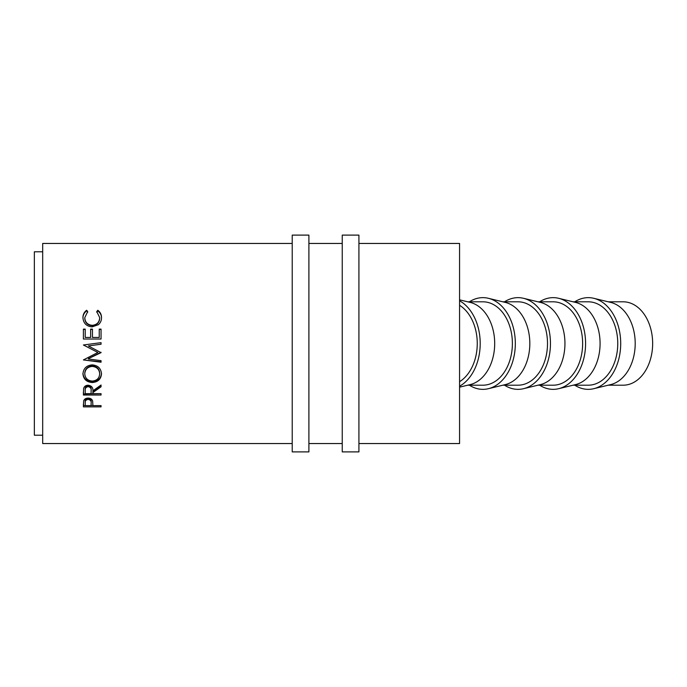 <?xml version="1.0" encoding="UTF-8"?>
<svg xmlns="http://www.w3.org/2000/svg" width="687" height="687" viewBox="0 0 687 687"><rect width="100%" height="100%" fill="white"/><g stroke="black" fill="none" stroke-linecap="round" stroke-linejoin="round"><path stroke-width="1.03" d="M608.235 385.192L623.169 385.192A41.692 29.481 -90 0 0 652.65 343.5A41.692 29.481 -90 0 0 623.169 301.808L608.235 301.808M574.779 385.192A45.857 32.426 -90 0 0 593.766 388.696L610.709 384.591A41.692 29.481 -90 0 0 635.2 343.5A41.692 29.481 -90 0 0 610.709 302.409L593.766 298.304A45.857 32.426 -90 0 0 574.779 301.808M593.766 388.696A45.857 32.426 -90 0 0 620.704 343.5A45.857 32.426 -90 0 0 593.766 298.304M573.104 301.808L588.287 301.808A41.692 29.481 90 0 1 617.759 343.5A41.692 29.481 90 0 1 588.287 385.192L573.104 385.192M539.647 385.192A45.857 32.426 -90 0 0 558.634 388.696L575.577 384.591A41.692 29.481 -90 0 0 600.077 343.5A41.692 29.481 -90 0 0 575.577 302.409L558.634 298.304A45.857 32.426 -90 0 0 539.647 301.808M558.634 388.696A45.857 32.426 -90 0 0 585.582 343.5A45.857 32.426 -90 0 0 558.634 298.304M537.981 301.808L553.155 301.808A41.692 29.481 90 0 1 582.636 343.5A41.692 29.481 90 0 1 553.155 385.192L537.981 385.192M504.524 385.192A45.857 32.426 -90 0 0 523.511 388.696L540.454 384.591A41.692 29.481 -90 0 0 564.946 343.5A41.692 29.481 -90 0 0 540.454 302.409L523.511 298.304A45.857 32.426 -90 0 0 504.524 301.808M523.511 388.696A45.857 32.426 -90 0 0 550.459 343.5A45.857 32.426 -90 0 0 523.511 298.304M502.85 301.808L518.032 301.808A41.692 29.481 90 0 1 547.505 343.5A41.692 29.481 90 0 1 518.032 385.192L502.85 385.192M469.393 385.192A45.857 32.426 -90 0 0 488.388 388.696L505.323 384.591A41.692 29.481 -90 0 0 529.823 343.5A41.692 29.481 -90 0 0 505.323 302.409L488.388 298.304A45.857 32.426 -90 0 0 469.393 301.808M488.388 388.696A45.857 32.426 -90 0 0 515.327 343.5A45.857 32.426 -90 0 0 488.388 298.304M467.727 301.808L482.901 301.808A41.692 29.481 90 0 1 512.382 343.5A41.692 29.481 90 0 1 482.901 385.192L467.727 385.192M459.569 387.167L470.2 384.591A41.692 29.481 -90 0 0 494.692 343.5A41.692 29.481 -90 0 0 470.2 302.409L459.569 299.833M459.569 386.214A45.857 32.426 -90 0 0 480.204 343.5A45.857 32.426 -90 0 0 459.569 300.786M83.402 406.859L83.668 400.89C84.346 399.087 85.832 398.151 88.134 398.091C90.504 398.159 91.998 399.13 92.616 401.01L92.908 405.622L101.049 405.622L101.049 406.859L83.402 406.859M92.908 392.543L92.908 393.66L101.049 393.66L101.049 395.025L83.402 395.025L83.642 388.43C84.269 386.395 85.763 385.321 88.125 385.227C91.543 385.708 93.131 387.58 92.908 390.826L101.049 385.021L101.049 386.79L92.908 392.543L92.908 391.521L101.049 385.888L101.049 385.021M82.947 373.943C83.41 368.43 86.493 365.407 92.221 364.883C97.872 365.381 100.963 368.361 101.504 373.814C101.032 379.147 97.966 382.049 92.307 382.53C86.639 382.127 83.522 379.267 82.947 373.943M101.049 352.285L88.322 358.666L101.049 352.646L88.348 345.93L101.049 344.239L101.049 342.65L94.626 343.5L101.049 342.667M88.322 358.992L101.049 360.649L101.049 362.221L83.402 359.928L97.88 352.474L83.402 344.994L94.626 343.5M83.402 339.026L83.402 329.125L85.214 329.125L85.214 337.446L90.641 337.446L90.641 329.125L92.453 329.125L92.453 337.446L99.237 337.446L99.237 329.125L101.049 329.125L101.049 339.026L83.402 339.026L83.402 329.417L85.214 329.417M86.639 310.258L87.704 311.572L84.759 317.703C85.085 322.297 87.584 324.839 92.247 325.329C96.944 324.831 99.426 322.255 99.692 317.6L96.755 311.572L97.803 310.258C100.276 312.096 101.504 314.543 101.504 317.592C101.564 320.4 100.534 322.761 98.421 324.685L92.127 326.883C86.407 326.316 83.35 323.225 82.947 317.609C82.938 314.543 84.166 312.087 86.639 310.258L87.704 312.233M358.923 443.553L459.569 443.553L459.569 243.447L358.923 243.447M342.246 243.447L308.901 243.447M292.224 243.447L42.688 243.447L42.688 443.553L292.224 443.553M342.246 443.553L308.901 443.553M42.688 251.785L34.35 251.785L34.35 435.215L42.688 435.215M459.569 305.294A41.692 29.481 90 0 1 477.259 343.5A41.692 29.481 90 0 1 459.569 381.706M84.759 317.703L84.759 318.244C85.094 322.744 87.584 325.234 92.247 325.707C96.944 325.217 99.426 322.701 99.692 318.141L99.692 317.6M96.755 312.233L97.803 310.953C100.276 312.748 101.504 315.144 101.504 318.133M97.803 310.258L97.803 310.953M82.947 318.15C82.938 315.144 84.166 312.74 86.639 310.953M85.214 337.446L90.641 337.446M90.641 329.417L92.453 329.417M92.453 337.446L99.237 337.446M99.237 329.417L101.049 329.417L101.049 339.026M101.049 344.221L88.348 345.93M97.88 352.474L83.402 344.994M101.049 360.649L101.049 361.826L83.402 359.928M101.504 373.178C101.023 378.417 97.958 381.259 92.307 381.723C86.639 381.319 83.522 378.52 82.947 373.307M92.307 382.53L92.307 381.723M99.692 373.874L99.692 373.239C99.349 368.825 96.85 366.394 92.213 365.948C87.618 366.429 85.128 368.859 84.759 373.239L84.759 373.874C85.171 378.271 87.687 380.675 92.298 381.07C96.867 380.641 99.332 378.245 99.692 373.874C99.349 369.366 96.858 366.884 92.213 366.42C87.618 366.91 85.128 369.391 84.759 373.874M92.213 365.948L92.213 366.42M83.402 391.968L83.402 393.952L101.049 393.66M91.122 389.855L91.122 390.843C91.431 388.524 90.426 387.125 88.116 386.661L88.116 385.759C85.858 386.231 84.887 387.571 85.214 389.787L85.214 393.66L91.096 393.66L91.122 389.855C91.431 387.588 90.435 386.223 88.116 385.759M88.116 386.661C85.858 387.142 84.887 388.507 85.214 390.774M101.049 406.859L101.049 405.622M92.908 405.536L91.096 405.536M85.214 405.536L83.402 405.536L83.402 404.136M91.131 401.929L91.131 401.921C91.44 399.894 90.444 398.666 88.142 398.245C85.884 398.64 84.905 399.834 85.214 401.818L85.214 405.622L91.096 405.622L91.131 403.175C91.448 401.096 90.452 399.843 88.142 399.413L88.142 398.245M88.142 399.413C85.884 399.817 84.905 401.028 85.214 403.063M308.901 451.891L308.901 235.109L292.224 235.109L292.224 451.891L308.901 451.891M358.923 451.891L358.923 235.109L342.246 235.109L342.246 451.891L358.923 451.891"/></g></svg>
